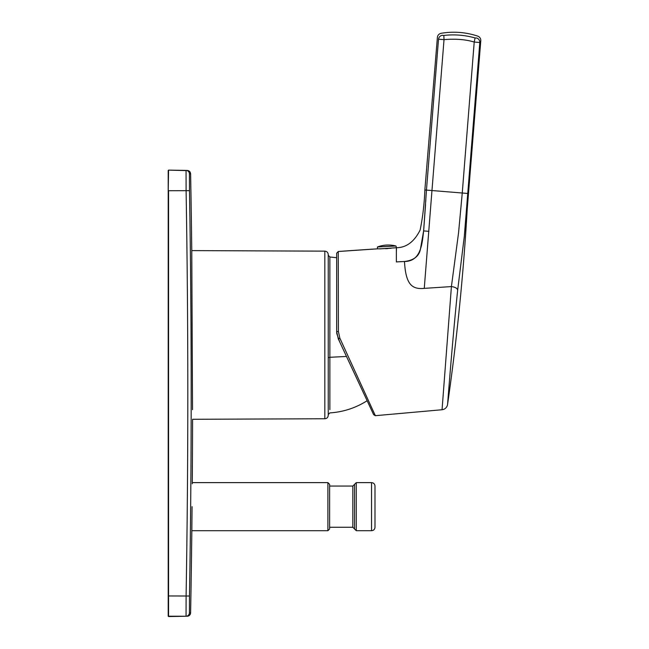 <?xml version="1.0" encoding="UTF-8"?>
<svg xmlns="http://www.w3.org/2000/svg" width="649" height="649" viewBox="0 0 649 649"><rect width="100%" height="100%" fill="white"/><g stroke="black" fill="none" stroke-linecap="round" stroke-linejoin="round"><path stroke-width="0.97" d="M328.248 312.137L328.248 414.589L329.862 412.91C343.313 412.01 355.741 407.945 367.131 400.733M339.589 341.666L336.774 333.562L336.661 331.574L338.397 331.509L339.857 338.178L375.341 415.685L373.654 414.703L338.275 338.835L364.43 394.925M186.028 170.582L168.562 170.119L186.052 170.419A3.432 3.432 91 0 1 189.427 173.794L189.476 190.66A12013.225 12011.392 -90 0 1 189.476 596.009L189.427 612.875L190.603 612.851A3.432 3.432 0 0 1 187.237 616.226L186.052 616.242L186.101 595.952A12009.794 12007.96 90 0 0 186.101 190.717L186.052 170.419L187.237 170.444C189.257 170.663 190.384 171.79 190.603 173.81L189.427 173.794L190.603 173.81A12019.715 12019.715 0 0 1 191.763 250.611L191.796 257.742M192.534 409.689L191.763 250.611L324.833 251.147L324.833 418.759C326.909 418.548 328.045 417.404 328.248 415.328L328.248 314.838M192.266 483.797L192.282 482.621A12019.715 12019.715 0 0 0 192.583 419.286L324.833 418.759M192.055 506.658L191.828 530.704L192.055 506.658M187.237 616.226L186.052 616.242A3.432 3.432 89 0 0 189.427 612.875L190.603 612.851A12019.715 12019.715 0 0 0 191.828 530.704L327.907 530.704L327.907 482.621L192.282 482.621M371.553 482.621L371.553 530.704C373.637 530.501 374.789 529.349 374.992 527.264L374.992 486.052C374.789 483.967 373.637 482.824 371.553 482.621L356.277 482.621L354.557 484.341L354.557 528.984L356.277 530.704L356.277 482.621M329.627 527.264L329.627 506.658L329.627 528.984L329.627 527.264L352.837 527.264L352.837 486.052L354.557 484.341M375.341 415.685L442.058 409.738A6.182 6.182 9.7 0 0 447.567 404.481C447.356 407.199 452.653 337.675 457.683 290.03L464.327 236.195L479.814 42.51L474.216 42.047C465.706 39.451 455.647 38.648 444.03 39.638L438.513 39.224L426.458 190.108L424.86 189.979C424.324 203.875 422.75 217.237 420.13 230.062C414.265 241.744 406.379 247.634 396.474 247.715L395.987 246.003L377.483 246.969L377.361 248.851L382.553 248.721L379.608 248.875M391.128 248.275L380.322 248.843L396.361 247.731L396.361 261.912L404.481 261.49C414.038 260.346 419.392 256.022 420.544 248.518L423.627 230.906L426.458 190.108L431.966 190.546L424.268 288.367C411.507 289.665 405.747 283.816 404.481 261.604L404.481 261.49C420.747 261.401 422.11 244.535 423.627 230.906L428.9 231.336M396.474 247.715L396.361 252.072M336.661 257.718L329.862 256.996L328.248 255.308L328.248 258.651M324.833 251.147C326.909 251.35 328.045 252.502 328.248 254.578L328.248 355.068M339.857 338.178L338.275 338.835L336.661 331.574L336.661 253.215L338.251 251.504L338.397 331.509M475.084 37.95C464.83 35.054 454.414 34.227 443.835 35.452L442.229 35.306C440.703 32.62 440.703 32.62 442.229 35.306L443.835 35.452L444.03 39.638L431.966 190.546A171.725 2.247 -175.4 0 1 462.258 193.013L474.216 42.047L475.084 37.95L476.739 38.031C478.086 35.5 478.086 35.5 476.739 38.031A4.462 4.332 -152.4 0 1 479.814 42.51C481.104 40.133 481.104 40.133 479.814 42.51M465.244 226.606L464.116 238.264M442.058 409.738L451.412 286.582L458.543 232.926L462.258 193.004L467.864 193.475M424.292 288.367L451.412 286.582C455.022 287.045 457.115 288.188 457.683 290.03M433.743 98.859L426.458 190.108L424.86 189.979L437.394 37.35C437.71 35.168 438.943 33.821 441.093 33.318A75.195 75.195 0 0 1 477.753 36.133C479.814 36.977 480.828 38.51 480.787 40.733L467.207 209.481C463.427 274.77 456.88 339.768 447.567 404.481M423.683 230.371L425.549 204.613M425.736 201.425L425.841 199.657M396.361 260.622L396.361 261.912L404.481 261.49M396.361 252.185L396.361 255.13M396.361 256.25L396.361 256.769M396.361 258.026L396.361 259.973M385.571 248.721L387.964 248.583M438.513 39.224C437.02 36.733 437.02 36.733 438.513 39.224A4.462 4.324 -29.6 0 1 442.229 35.306M329.627 506.658L329.627 484.341L329.627 506.658M168.213 170.46L168.213 616.209L168.562 595.952L168.562 616.55L186.052 616.242L168.213 616.209M329.862 256.996L329.862 357.283L328.248 357.769M329.862 409.641L329.862 357.283L346.493 356.463M356.642 250.198L377.361 248.851A3434.192 3434.192 179.3 0 0 338.251 251.504L336.661 253.215M189.476 190.66L168.562 190.717L168.562 595.952L189.476 596.009M168.562 170.119L168.213 190.717M371.553 530.704L356.277 530.704M327.907 530.704L329.627 528.984M395.987 246.003A30.909 30.909 0 0 0 377.483 246.969M338.275 338.835L336.661 331.574M377.361 248.851L338.251 251.504M327.907 482.621L329.627 484.341M352.837 486.052L329.627 486.052M352.837 527.264L354.557 528.984"/></g></svg>
